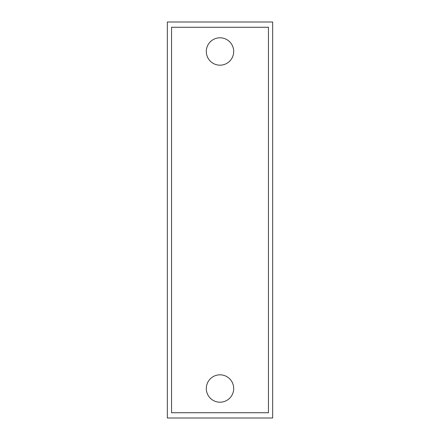<?xml version="1.0" encoding="UTF-8"?>
<svg xmlns="http://www.w3.org/2000/svg" width="440" height="440" viewBox="0 0 440 440"><rect width="100%" height="100%" fill="white"/><g stroke="black" fill="none" stroke-linecap="round" stroke-linejoin="round"><path stroke-width="0.66" d="M220 374.82A13.69 13.69 0 0 0 206.311 388.509A13.69 13.69 0 0 0 220 402.204A13.69 13.69 0 0 0 233.69 388.509A13.69 13.69 0 0 0 220 374.82M220 37.796A13.69 13.69 0 0 0 206.311 51.491A13.69 13.69 0 0 0 220 65.181A13.69 13.69 0 0 0 233.69 51.491A13.69 13.69 0 0 0 220 37.796M167.343 22L167.343 418L272.657 418L272.657 22L167.343 22M268.45 412.736L268.45 27.264L171.551 27.264L171.551 412.736L268.45 412.736"/></g></svg>
